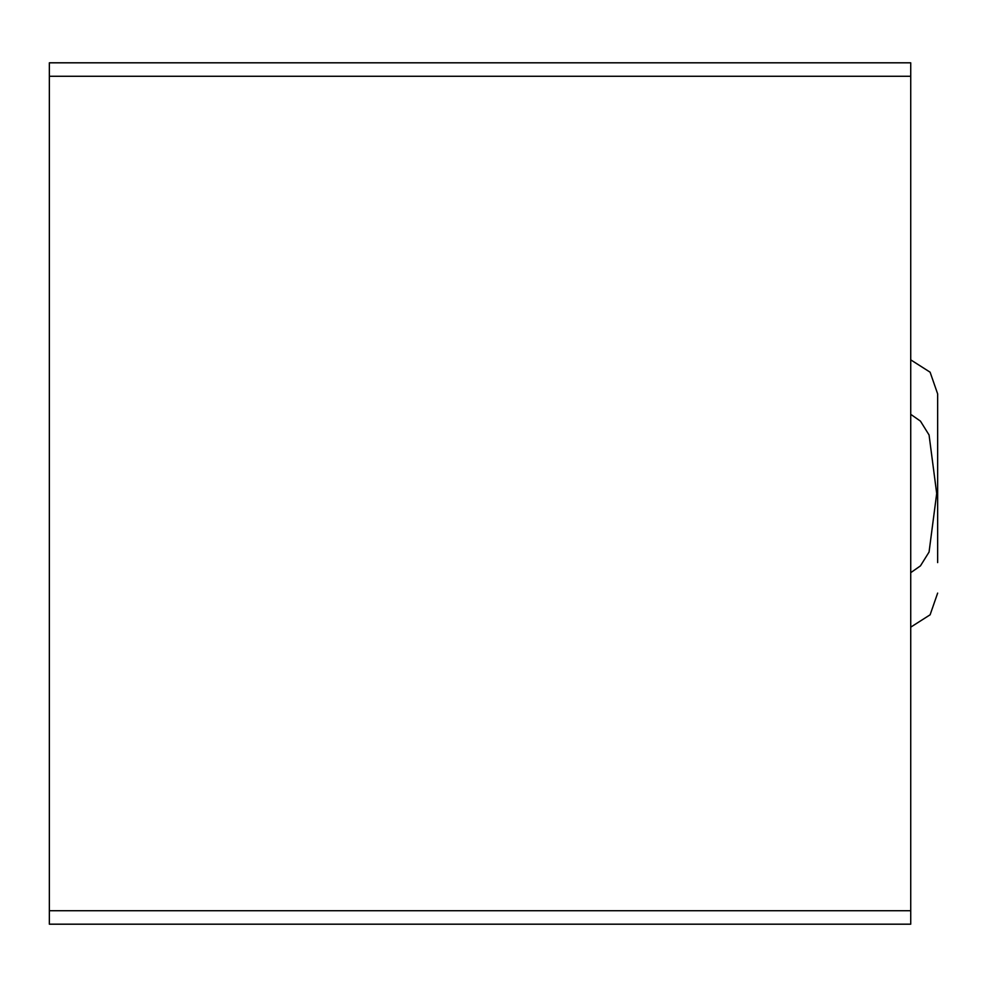<?xml version="1.0" encoding="UTF-8"?>
<svg xmlns="http://www.w3.org/2000/svg" width="987" height="987" viewBox="0 0 987 987"><rect width="100%" height="100%" fill="white"/><g stroke="black" fill="none" stroke-linecap="round" stroke-linejoin="round"><path stroke-width="1.48" d="M49.35 910.73L49.35 924.19L910.73 924.19L910.73 62.81L49.35 62.81L49.35 910.73L910.73 910.73M937.65 562.602L937.65 393.899L930.112 372.198L910.73 359.848M910.73 414.33L920.439 421.116L929.063 434.959L936.7 493.5L929.063 552.041L920.439 565.884L910.73 572.67M910.73 76.27L49.35 76.27M910.73 627.152L930.112 614.802L937.65 593.101"/></g></svg>
